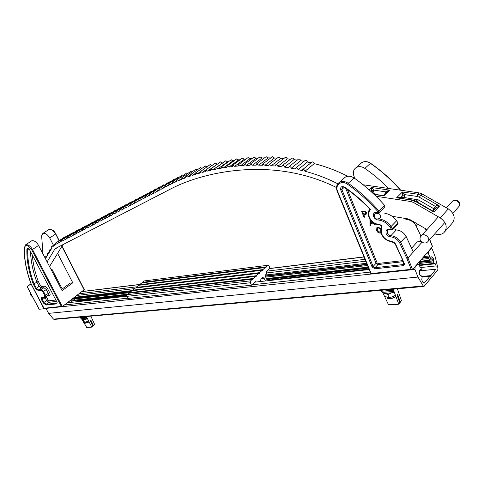 <?xml version="1.0" encoding="UTF-8"?>
<svg xmlns="http://www.w3.org/2000/svg" width="484" height="484" viewBox="0 0 484 484"><rect width="100%" height="100%" fill="white"/><g stroke="black" fill="none" stroke-linecap="round" stroke-linejoin="round"><path stroke-width="0.73" d="M421.927 277.084L429.986 276.291L424.492 282.862L424.038 283.176L422.623 281.96L421.776 279.8L422.072 277.447L421.491 275.965L420.124 275.577L419.459 273.883L419.67 270.508L420.796 269.267L421.782 270.223L422.072 268.953L421.401 267.216L420.802 266.92L420.281 267.446L418.95 264.821L417.74 264.216L415.084 267.265L414.951 269.431L417.946 277.06L423.24 285.971L423.99 286.443L437.724 270.102L437.941 268.348L435.213 256.829L432.357 249.369L431.45 248.582L428.667 251.662L428.546 253.767L429.393 255.969L428.903 258.498L430.022 260.604L430.294 258.141L431.244 257.034L431.649 256.762L433.059 257.984L433.7 259.642L433.422 261.929L433.979 263.387L435.291 263.792L436.108 265.916L435.927 269.195L430.397 276.297L429.986 276.291M45.95 308.362L48.594 313.366L53.518 319.125L54.269 319.41L423.851 286.455M48.594 313.366L417.946 277.06M67.343 302.79L126.754 296.25M254.832 282.148L369.165 269.564M417.117 264.282L417.74 264.216M419.809 267.023L420.802 266.92M421.697 276.497L430.548 275.626M72.062 299.245L129.591 292.675M265.698 277.132L367.507 265.51M421.413 259.351L428.903 258.498M73.169 298.41L130.632 291.791M265.28 276.291L367.126 264.567M422.417 258.202L428.969 257.446M77.15 295.415L134.649 288.597M266.533 272.964L365.753 261.209M426.023 254.064L428.546 253.767M79.394 293.721L136.911 286.794M266.817 271.155L364.984 259.333M428.044 251.74L428.667 251.662M25.21 245.092L25.561 244.862C27.921 244.275 30.232 245.818 32.489 249.49L38.569 245.424C36.33 241.77 34.025 240.245 31.66 240.838L31.303 241.074M38.569 245.424L62.073 290.666L72.775 282.801L70.12 283.164L61.468 289.505M51.292 269.915L52.03 269.394L62.194 288.972M72.775 282.801L57.62 253.344M53.476 245.279L49.713 237.965L55.575 234.044C53.391 230.444 51.11 228.962 48.727 229.585L48.364 229.827M42.961 253.87L41.636 235.702L42.846 233.463C45.218 232.852 47.511 234.353 49.713 237.965M52.03 269.394L51.098 269.546M62.315 306.578L61.341 306.426L31.756 249.829L32.489 249.49L62.315 306.578L84.301 289.662L62.031 246.126M32.337 255.243C32.991 263.623 34.963 272.347 38.254 281.41L33.293 284.156C28.75 271.784 26.614 260.18 26.886 249.333C27.413 247.983 28.387 248.274 29.802 250.198L57.076 302.3L56.846 303.855L46.022 305.047L43.179 302.857L41.672 300.013C41.007 298.561 41.122 297.702 42.011 297.442L44.57 297.134L44.782 295.579L42.755 291.737L41.037 290.418L38.478 290.757L35.628 288.573L33.293 284.156M31.756 249.829C28.169 244.958 25.719 244.232 24.4 247.651C24.146 259.019 26.42 271.167 31.23 284.102L31.109 284.048C26.269 271.052 23.976 258.825 24.23 247.372L24.23 247.354M62.025 306.668L44.201 308.55L44.02 308.26L61.341 306.426M392.512 229.7L397.896 224.092L398.108 223.051L396.608 220.789C393.54 216.584 389.608 214.091 384.822 213.311M379.256 212.464L384.75 207.019L384.732 205.525C375.53 195.034 365.329 185.862 354.119 177.997L348.22 183.285C359.509 191.24 369.794 200.521 379.081 211.109L379.105 212.615L377.98 212.797L378.161 211.895C368.935 201.368 358.717 192.148 347.5 184.229C341.619 179.776 334.644 184.912 337.596 191.343L371.149 273.569L411.146 269.328L406.863 258.456L399.633 242.847C397.509 239.284 394.502 237.281 390.618 236.845C388.531 236.579 387.025 235.46 386.099 233.488C385.506 229.761 387.164 228.472 391.072 229.622L392.445 228.539L392.373 229.846L391.042 229.979L391.072 229.622M373.987 223.13L375.257 224.661L374.422 224.788L373.079 223.1L370.726 223.463L370.811 225.338L369.988 225.465L370.079 219.3M363.829 214.763L364.785 217.141L364.01 217.268L361.675 211.466L363.69 211.133L364.525 211.048L366.43 212.464L366.194 214.176L363.829 214.763L365.172 214.545M381.053 232.913L380.412 233.1C378.645 233.185 377.381 232.308 376.637 230.469L377 227.577L378.028 227.165L380.854 228.533L380.134 228.823L378.258 227.843L377.568 228.109L377.417 230.348L380.073 232.441L380.823 232.078M432.139 246.035L432.406 246.737L412.513 269.564L411.146 269.328M422.012 242.242L413.294 251.989L406.118 236.404C403.819 232.544 400.564 230.39 396.348 229.936L393.577 228.593M343.997 178.275L345.219 177.198C347.911 175.65 350.882 175.916 354.119 177.997M400.468 190.206L400.371 190.073C391.399 179.867 381.422 170.967 370.441 163.362L364.845 168.378C373.333 174.276 381.265 180.986 388.652 188.506M403.668 218.175L406.36 219.44C410.535 219.845 413.747 221.95 415.998 225.75L420.953 236.071M364.845 168.378C361.645 166.345 358.704 166.109 356.018 167.664C353.387 169.678 352.709 172.528 353.992 176.224L354.923 178.566M370.526 209.427C368.62 211.52 368.251 214.152 369.413 217.322C371.452 221.618 374.707 223.989 379.196 224.449C381.295 224.951 382.172 226.131 381.822 227.994L381.192 230.898L381.84 234.093C383.818 238.297 387.031 240.687 391.483 241.268L393.831 242.097L395.567 243.99L404.237 263.302C404.624 264.627 404.188 265.432 402.936 265.704L374.961 268.789L372.069 266.914L340.76 189.964C340.325 186.866 341.631 185.923 344.675 187.126C353.955 193.594 362.576 201.029 370.526 209.427L369.843 208.985M371.125 273.938L371.149 273.569M421.056 241.377L417.293 241.867L411.696 248.074M364.767 217.098L364.01 217.268M364.071 217.207L361.754 211.454M366.34 214.049L365.232 214.485M365.626 213.559L365.729 212.555L364.742 211.677L362.782 211.95L363.557 214.097L365.529 213.644L365.668 212.615L364.682 211.738L362.722 212.01M370.804 225.29L369.988 225.465M370.048 225.405L369.915 219.331M375.215 224.618L374.422 224.788M374.483 224.727L373.079 223.1M373.14 223.039L370.726 223.463M370.569 220.002L370.69 222.761L372.577 222.471L371.948 221.545M372.577 222.471L371.391 220.982M381.047 232.883L380.412 233.1M380.472 233.04C378.7 233.125 377.441 232.247 376.691 230.408L376.637 230.469M376.691 230.408L376.842 227.716M380.835 228.502L380.134 228.823M380.194 228.763L378.258 227.843M378.319 227.782L377.496 228.17M39.016 308.895L39.21 309.264L43.947 308.768L31.073 283.963M43.947 308.768L44.25 308.544M27.231 286.703L39.21 309.264M30.891 284.096L27.146 286.546M418.829 262.316L419.525 264.113L418.926 264.808M45.472 258.716L45.133 257.306L45.339 256.95L46.301 257.337L47.668 255.062L47.39 253.537L48.358 253.918L49.743 251.619L49.465 250.077L50.439 250.464L51.842 248.141L51.564 246.58L52.544 246.967L55.212 244.517M153.482 192.898L151.274 194.441L153.64 193.201L153.386 192.112L153.718 191.628L155.225 192.372L159.157 189.619M149.55 194.961L147.366 196.486L149.707 195.258L149.447 194.175L149.78 193.703L151.274 194.441M145.666 197L143.506 198.507L145.817 197.297L145.557 196.22L145.884 195.748L147.366 196.486M141.824 199.015L139.688 200.503L141.969 199.305L142.03 197.768L143.506 198.507M138.025 201.011L135.907 202.481L138.17 201.296L138.224 199.771L139.688 200.503M134.262 202.984L132.174 204.436L134.413 203.262L134.461 201.749L135.907 202.481M130.547 204.932L128.484 206.365L130.692 205.21L130.74 203.703L132.174 204.436M126.875 206.862L124.83 208.277L127.02 207.134L127.056 205.639L128.484 206.365M123.238 208.767L121.218 210.165L123.384 209.034L123.414 207.551L124.83 208.277M119.645 210.655L117.648 212.034L119.784 210.915L119.814 209.445L121.218 210.165M116.087 212.518L114.109 213.886L116.227 212.778L116.251 211.314L117.648 212.034M112.572 214.364L110.618 215.713L112.712 214.618L112.73 213.166L114.109 213.886M109.094 216.191L107.158 217.522L109.227 216.439L109.245 214.999L110.618 215.713M105.651 217.994L103.733 219.312L105.784 218.242L105.796 216.814L107.158 217.522M102.245 219.778L100.351 221.085L102.378 220.026L102.384 218.605L103.733 219.312M98.875 221.551L97 222.84L99.008 221.787L99.008 220.377L100.351 221.085M95.542 223.299L93.684 224.57L95.669 223.535L95.669 222.132L97 222.84M92.244 225.03L90.405 226.288L92.371 225.26L92.365 223.868L93.684 224.57M88.977 226.742L87.162 227.988L89.104 226.972L89.092 225.586L90.405 226.288M85.747 228.436L83.95 229.67L85.868 228.66L85.856 227.286L87.162 227.988M82.546 230.112L80.767 231.334L82.673 230.336L82.655 228.974L83.95 229.67M79.382 231.769L77.621 232.979L79.503 231.993L79.485 230.638L80.767 231.334M76.248 233.415L74.506 234.607L76.369 233.633L76.345 232.284L77.621 232.979M73.151 235.042L71.42 236.222L73.272 235.254L73.241 233.917L74.506 234.607M70.077 236.652L68.371 237.819L70.198 236.864L70.168 235.533L71.42 236.222M67.04 238.243L65.346 239.398L67.161 238.455L67.119 237.13L68.371 237.819M64.033 239.822L62.357 240.965L64.148 240.028L64.106 238.715L65.346 239.398M61.057 241.383L59.393 242.514L61.172 241.589L61.123 240.282L62.357 240.965M58.104 242.932L56.465 244.051L58.219 243.131L58.171 241.837L59.393 242.514M54.045 245.315L55.297 244.656L55.249 243.373L56.465 244.051M155.225 192.372L159.399 190.188L159.139 189.087L159.484 188.603L161.009 189.347L164.058 187.211M161.009 189.347L164.257 187.647L164.003 186.534L164.354 186.044L165.891 186.794L168.196 185.172M165.891 186.794L168.359 185.499L168.111 184.38L168.462 183.884L170.017 184.64L172.546 183.382L172.31 182.28L172.667 181.778L174.258 182.565L176.86 181.379L176.648 180.296L177.005 179.788L178.626 180.605L181.306 179.479L181.107 178.421L181.476 177.906L183.121 178.753L185.874 177.695L185.693 176.648L186.062 176.134L187.738 177.005L190.569 176.007L190.393 174.984L190.775 174.464L192.475 175.365L195.379 174.434L195.221 173.423L192.475 175.365M200.249 171.753L197.333 173.829L200.309 172.963L200.551 171.445L202.312 172.401L205.355 171.602L205.621 170.102L207.412 171.088L210.528 170.35L210.806 168.868L212.627 169.884L215.816 169.225L216.112 167.754L217.963 168.807L221.218 168.214L221.539 166.768L223.414 167.845L226.748 167.337L227.081 165.909L228.993 167.022L232.393 166.593L232.743 165.189L234.686 166.333L238.158 165.994L238.527 164.614L240.5 165.794L244.045 165.546L244.432 164.197L246.435 165.413L250.053 165.268L250.458 163.943L252.491 165.201L256.181 165.159L256.599 163.87L258.662 165.165L262.425 165.238L262.854 163.985L264.954 165.328L268.783 165.522L269.231 164.306L271.361 165.697L275.263 166.024L275.293 165.389L276.249 164.723L277.211 165.123L277.883 166.284L281.845 166.756L282.311 165.631C283.376 165.346 284.108 165.843 284.507 167.119L288.531 167.742L289.008 166.665C290.116 166.381 290.854 166.895 291.235 168.214L295.319 169.001L295.803 167.978C296.946 167.688 297.702 168.226 298.053 169.588L302.185 170.556L302.669 169.594C303.867 169.297 304.63 169.854 304.956 171.263C316.1 174.161 327.063 178.336 337.838 183.793M392.167 216.294L407.631 218.822L410.299 219.803L426.888 229.507M434.747 233.863C438.389 235.061 441.462 234.661 443.955 232.653C447.851 227.631 446.611 222.707 440.24 217.885L413.536 202.487L410.819 201.519L376.02 196.268M445.123 231.322L451.923 223.523C455.807 218.514 454.603 213.644 448.311 208.913L421.909 193.842L419.223 192.898L363.133 184.767M176.66 180.877L174.258 182.565M181.095 178.862L178.626 180.605M185.662 176.956L183.121 178.753M190.369 175.141L187.738 177.005M212.204 165.389L202.312 172.401M217.618 163.973L207.412 171.088M223.118 162.697L212.627 169.884M228.714 161.553L227.674 161.753L217.963 168.807M234.413 160.555L233.119 160.767L223.414 167.845M240.209 159.702L238.679 159.914L228.993 167.022M246.114 159L244.353 159.194L234.686 166.333M252.122 158.462L250.149 158.619L240.5 165.794M258.244 158.093L256.06 158.201L246.435 165.413M264.476 157.905L262.092 157.953L252.491 165.201M270.816 157.905L268.239 157.881L258.662 165.165M277.259 158.111L274.495 157.996L264.954 165.328M283.818 158.54L280.871 158.322L271.361 165.697M290.467 159.206L287.357 158.867L277.883 166.284M297.218 160.125L293.939 159.647L284.507 167.119M304.061 161.323L300.624 160.688L291.235 168.214M310.976 162.812L307.401 162.007L298.053 169.588M347.724 176.267C336.779 170.713 325.623 166.496 314.249 163.622L304.956 171.263M172.364 182.988L170.017 184.64M49.55 266.557L62.95 244.626M47.123 261.886L54.607 249.448L55.799 248.316L171.1 188.754C203.897 171.548 273.569 156.205 336.531 187.55M195.221 173.423L195.603 172.903L197.333 173.829M64.505 237.087L65.152 237.093M67.445 235.533L68.099 235.545M70.416 233.966L71.075 233.978M73.411 232.387L74.082 232.393M76.442 230.789L77.119 230.795M79.497 229.174L80.187 229.18M82.582 227.547L83.284 227.553M85.704 225.895L86.412 225.901M88.856 224.237L89.576 224.237M92.039 222.555L92.771 222.561M95.257 220.855L95.995 220.861M98.506 219.143L99.256 219.149M101.791 217.407L102.547 217.413M105.107 215.658L105.875 215.664M108.458 213.892L109.239 213.892M111.846 212.101L112.639 212.107M115.271 210.298L116.069 210.298M118.731 208.471L119.542 208.471M122.228 206.626L123.051 206.626M125.761 204.756L126.596 204.762M129.331 202.875L130.184 202.875M132.943 200.969L133.808 200.969M136.597 199.039L137.468 199.045M140.287 197.091L141.177 197.097M144.014 195.125L144.922 195.125M147.789 193.134L148.709 193.134M151.607 191.119L152.539 191.119M155.461 189.081L156.411 189.081M159.363 187.024L160.325 187.024M163.314 184.942L164.506 185.094M169.085 181.893L170.193 181.96M173.962 179.322L174.978 179.322M178.076 177.15L179.195 177.204M182.286 175.039L183.557 175.19M186.624 173.03L188.034 173.29M191.089 171.136L192.62 171.505M195.681 169.346L197.321 169.83M200.382 167.658L202.131 168.269M205.21 166.079L207.049 166.817M210.153 164.602L212.052 165.431M215.211 163.235L217.147 164.088M220.383 161.983L222.35 162.866M225.677 160.845L227.674 161.753M231.086 159.835L233.119 160.767M236.609 158.946L238.679 159.914M242.254 158.201L244.353 159.194M248.014 157.596L250.149 158.619M253.894 157.143L256.06 158.201M259.89 156.858L262.092 157.953M266 156.749L268.239 157.881M272.226 156.828L274.495 157.996M278.566 157.106L280.871 158.322M285.016 157.609L286.322 157.475L287.357 158.867M291.568 158.341L291.767 158.183C292.826 157.893 293.546 158.383 293.939 159.647M298.217 159.333L298.422 159.169C299.523 158.873 300.255 159.381 300.624 160.688M304.962 160.591L305.168 160.428C306.312 160.131 307.056 160.658 307.401 162.007M311.781 162.152L311.992 161.983C313.184 161.68 313.934 162.225 314.249 163.622M400.897 198.24L402.5 195.76L402.422 191.997L404.89 194.659L403.801 198.676M432.593 210.933L417.111 201.895L418.418 199.898L433.991 208.84L435.237 206.323C435.854 205.621 437.288 205.518 439.551 206.015L436.132 207.775M433.331 210.8L433.96 212.095L432.363 210.806M410.819 201.519L412.477 199.971L396.577 197.811C398.392 197.169 399.427 197.254 399.693 198.059M386.486 192.565L385.736 191.858L386.353 191.259L389.717 190.158L387.793 191.295L383.8 195.167L383.8 195.899L382.517 195.494M383.812 195.155L382.832 195.536L373.89 194.199M371.295 191.779L371.524 187.52L373.86 190.115L373.037 192.82L375.935 194.507M387.121 191.948L386.353 191.259M70.398 302.458L75.117 298.894M77.228 300.171L77.978 301.623M78.045 301.617L78.166 301.223M30.226 292.524L30.952 295.5L32.543 296.88M269.788 280.502L269.292 279.51L266.799 279.371L265.135 275.989L265.232 275.13L266.599 273.871L266.164 271.754L270.012 268.221L268.953 265.825L267.682 265.299L265.952 266.878L142.55 282.311L144.317 280.908L267.682 265.299M265.238 267.525L262.975 269.582L139.525 284.719L141.83 282.886L265.238 267.525L265.407 267.906L266.121 267.259L265.952 266.878M262.255 270.235L259.612 272.643L136.113 287.435L138.799 285.3L262.255 270.235L262.431 270.623L263.145 269.969L262.975 269.582M258.886 273.303L256.217 275.735L132.67 290.17L135.375 288.016L258.886 273.303L259.061 273.69L259.787 273.03L259.612 272.643M255.485 276.4L253.162 278.518L129.573 292.632L131.932 290.763L255.485 276.4L255.661 276.787L256.393 276.122L256.217 275.735M127.002 294.683L128.829 293.231L252.424 279.189L250.615 280.835L250.391 282.759L126.741 296.359L127.002 294.683L250.615 280.835M260.586 281.507L260.894 279.123L262.848 277.471L264.089 278.27L265.426 280.98M252.424 279.189L252.6 279.577L253.338 278.905L253.162 278.518M255.909 282.033L255.51 281.525L251.498 285.203L250.391 282.759M258.547 281.742L257.99 281.803M142.514 282.801L142.55 282.311M251.498 285.203L127.788 298.465L126.741 296.359M129.512 293.153L129.573 292.632M132.616 290.684L132.67 290.17M136.065 287.938L136.113 287.435M139.483 285.215L139.525 284.719M129.742 292.971L253.338 278.905M132.834 290.509L256.393 276.122M136.276 287.768L259.787 273.03M139.688 285.052L263.145 269.969M142.713 282.644L266.121 267.259M90.847 316.149L94.676 324.546L93.436 325.538L90.829 320.075L90.236 320.541L92.843 326.01L91.803 327.13L87.162 318.091L86.025 317.304L80.175 317.819L81.397 318.593L86.775 327.474M87.162 318.091L81.397 318.593M81.215 317.008L80.175 317.819M87.066 316.488L86.025 317.304M397.431 288.809L401.417 300.697L400.274 302.034L397.576 294.302L397.025 294.931L399.736 302.675L398.786 304.206L393.988 291.386L392.869 290.231L381.35 291.247L382.65 292.372L388.531 304.787L398.671 304.17M393.988 291.386L382.65 292.372M382.324 290.158L381.35 291.247M393.831 289.129L392.869 290.231M83.327 316.82L84.67 316.699M82.927 318.944L82.897 319.615L85.39 319.319L87.32 318.405M83.581 321.503L84.621 322.392L86.745 321.951L88.566 320.916M82.528 319.476L83.569 320.36L84.621 322.392M83.569 320.36L85.39 319.319L87.513 318.877M88.639 321.061L84.682 322.386M84.198 322.193L84.9 323.167L89.05 321.884M384.387 293.588L393.934 292.536M385.548 296.456L387.454 297.412L389.027 297.539L392.234 296.904L395.101 295.428M385.948 293.703L387.859 294.653L389.027 297.539M387.859 294.653L390.727 293.177M392.234 296.904L388.712 297.575M387.025 297.854L387.859 298.543C390.249 299.003 392.905 298.307 395.839 296.474M386.601 289.777L389.245 289.541M68.746 302.639L69.272 301.338M419.265 271.373L420.693 270.332M82.213 291.604L139.755 284.538M269.606 268.596L364.035 256.998M430.579 248.83L431.202 248.752M53.518 319.125L423.24 285.971M45.962 308.387L414.951 269.431M64.439 304.981L127.649 298.18M251.928 284.816L370.2 272.093M414.455 267.331L415.084 267.265M420.058 267.392L420.421 267.356M420.148 269.951L421.322 269.83M420.318 269.757L421.255 269.655M420.348 275.904L420.723 275.868M420.209 275.741L420.892 275.674M423.3 282.977L424.492 282.862M419.979 270.852L435.927 269.195M421.497 267.471L436.108 265.916M419.229 265.534L435.291 263.792M419.029 265.02L433.979 263.387M77.791 301.26L126.82 295.839M269.776 280.024L368.959 269.056M419.283 263.49L433.422 261.929M77.452 300.594L126.941 295.077M266.859 279.468L368.572 268.118M418.902 262.503L433.482 260.876M77.392 300.485L126.959 294.95M266.781 279.328L368.512 267.967M418.835 262.346L433.64 260.688M430.385 260.017L433.7 259.642M430.197 258.311L433.059 257.984M73.223 300.322L127.607 294.199M266.412 278.578L368.167 267.126M419.689 261.324L429.568 260.217M73.574 298.102L131.043 291.465M265.135 275.983L366.981 264.222M422.786 257.778L429.332 257.022M74.687 297.267L132.834 290.497M265.293 275.075L366.6 263.278M423.79 256.623L429.393 255.969M84.246 290.073L61.885 246.368M59.036 240.802L55.636 233.851M31.23 284.102L44.02 308.26M45.593 297.158L48.206 295.252L48.225 293.268L46.216 289.432L43.917 287.684L41.364 288.028L39.083 286.292L36.336 288.252L38.617 289.995L41.176 289.656L43.469 291.41L45.496 295.252L45.478 297.243L44.57 297.134M38.254 281.41L40.487 285.651L41.636 286.528L41.364 288.028L38.617 289.995L38.478 290.757M40.487 285.651L39.083 286.292L36.79 281.942C32.942 271.403 30.861 261.36 30.546 251.819M28.435 248.861L27.709 249.345C27.425 260.102 29.536 271.615 34.031 283.89L36.336 288.252L35.628 288.573M29.748 250.095L28.024 248.746L27.709 249.345L26.886 249.333M57.154 302.96L57.076 302.3M56.513 301.423L48.872 302.294L46.161 304.291L56.979 303.087L56.846 303.855M46.337 296.613L47.989 299.911L49.138 300.794L48.872 302.294L46.597 300.546L43.881 302.536L46.161 304.291L46.022 305.047M47.989 299.911L46.597 300.546L45.097 297.708L42.38 299.693L43.881 302.536L43.179 302.857M42.41 297.714L42.38 299.693L41.672 300.013M46.494 297.073L45.097 297.708L44.958 297.406M41.636 286.528L44.195 286.177C45.454 286.195 46.597 287.06 47.626 288.791L49.634 292.626L44.782 295.579M47.626 288.791L42.755 291.737M44.195 286.177L43.917 287.684L41.176 289.656L41.037 290.418M49.634 292.626C50.427 294.375 50.288 295.409 49.205 295.724L47.226 295.966M49.138 300.794L55.781 300.026M24.4 247.651L25.561 244.862L31.66 240.838M57.003 302.161L29.802 250.198M42.011 297.442L44.988 297.406M48.291 295.192L49.205 295.724M384.732 205.525L378.161 211.895M391.447 229.21L390.08 227.202C386.904 222.9 382.886 220.492 378.028 219.972C376.001 219.694 374.531 218.587 373.624 216.644C372.934 213.208 374.35 211.786 377.883 212.379M378.028 219.972L378.095 219.155M391.024 229.967C389.469 229.307 388.398 229.295 387.799 229.93L387.321 233.306L388.948 235.079L390.842 235.714C395.077 236.186 398.362 238.37 400.679 242.26L407.951 257.966L412.513 269.564M390.618 236.845L390.842 235.714L396.348 229.936M391.998 241.613L391.483 241.268M379.196 224.449L379.571 224.903C381.065 225.568 381.676 226.361 381.41 227.286L381.483 227.171M347.403 189.462L377.084 262.848L378.046 263.465L402.785 260.622M377.944 212.785L375.378 212.966L374.537 214.255M396.608 220.789L391.072 226.512L392.445 228.539L397.969 222.797M378.924 218.907C383.842 219.639 387.89 222.18 391.072 226.512L390.08 227.202M406.118 236.404L400.679 242.26L399.633 242.847M413.294 251.989L407.951 257.966L406.863 258.456M338.135 183.436L339.278 182.444C341.976 180.895 344.959 181.179 348.22 183.285L347.5 184.229M407.038 218.726L406.36 219.44M417.571 224.056L415.998 225.75M426.047 230.438L425.212 228.527M432.406 246.737L429.671 239.592M400.661 190.23L400.474 189.946C391.52 179.758 381.555 170.864 370.587 163.277L370.441 163.362C367.265 161.353 364.337 161.13 361.657 162.684L360.441 163.761M356.018 167.664L361.657 162.684C364.44 161.063 367.416 161.257 370.587 163.277L370.569 163.447M403.898 263.586L403.009 264.585L403.789 264.161M403.202 261.681L377.962 264.554L375.046 267.694L403.009 264.585L402.936 265.704M378.046 263.465L377.962 264.554L376.044 263.314L373.116 266.448L375.046 267.694L374.961 268.789M344.293 187.272L341.837 189.48L373.116 266.448L372.069 266.914M377.084 262.848L376.044 263.314L345.618 188.185M344.675 187.126L344.59 187.459C343.434 186.848 342.69 186.751 342.357 187.151L341.837 189.48L340.76 189.964M403.874 262.981L404.237 263.302M402.162 258.644L402.525 258.958M395.265 243.791L395.567 243.99M381.822 227.994L381.41 227.286C380.484 229.356 380.491 231.594 381.422 234.014C383.516 238.497 386.958 241.062 391.762 241.704M31.018 283.818L27.098 286.576M452.879 213.383L459.153 206.208C461.101 202.947 455.269 198.537 452.522 201.175L452.014 201.731M420.983 236.029L421.467 235.502C424.25 232.852 430.361 237.59 428.419 240.905L427.759 241.752C424.438 245.146 418.327 241.05 420.451 236.9L438.377 216.808M378.615 213.383C380.297 214.569 380.89 215.961 380.4 217.564L379.752 218.387C375.989 219.845 374.186 218.599 374.338 214.666L375.324 213.311L378.615 213.383M374.931 213.698L375.324 213.311M413.536 202.487L415.163 200.902L432.629 210.957L433.452 210.679L436.411 207.467L436.151 207.751L435.237 206.323L419.295 197.188L417.275 196.474L417.916 194.241L420.608 195.185L439.551 206.015L433.96 212.095L414.873 201.108L412.162 200.146L396.577 197.811L402.422 191.997L417.916 194.241L419.223 192.898M440.24 217.885L448.311 208.913M419.295 197.188L421.909 193.842M363.726 185.251L364.035 184.967M369.092 189.801L371.524 187.52L389.717 190.158L383.8 195.899L374.15 194.453M54.607 249.448L57.675 247.348M416.482 201.665L417.026 201.979M404.672 195.869L402.5 195.76L400.141 198.125M417.275 196.474L404.89 194.659L402.609 195.161M401.744 198.367L401.774 197.363L403.94 197.472L418.418 199.898M373.678 191.301L371.537 191.192L371.101 191.603M384.647 194.344L385.736 191.858L373.86 190.115L371.627 190.599M372.045 192.469L373.037 192.82L372.843 193.213M432.89 210.957L433.991 208.84L434.65 209.378M416.452 201.64L417.075 199.42M412.58 199.989L415.193 200.921M264.089 278.27L261.505 278.566M255.721 281.609L255.377 281.646M91.603 327.009L86.473 327.39M93.436 325.538L92.65 325.599M398.586 304.031L388.531 304.787M400.274 302.034L399.53 302.089M400.365 302.179L399.578 302.24M71.142 300.54L70.743 300.237M70.858 300.147L71.19 300.401M82.365 291.489L139.906 284.417M269.757 268.457L363.986 256.877M430.718 248.673L431.45 248.582M419.731 270.435L421.709 270.229M420.16 275.662L421.038 275.577M419.186 265.432L434.36 263.78M72.763 300.673L127.135 294.575M266.587 278.935L368.33 267.525M419.271 261.814L429.949 260.616M42.846 233.463L48.727 229.585C51.727 229.077 54.069 230.499 55.757 233.857L59.236 240.663M44.038 308.489L31.109 284.054M369.764 209.082C368.082 211.417 367.828 214.146 369.002 217.249C371.155 221.841 374.658 224.388 379.504 224.903M345.219 177.198L339.278 182.444C336.549 184.579 335.86 187.532 337.215 191.301L370.986 274.029M425.418 228.648L426.15 230.323M432.436 246.441L429.768 239.483M403.795 264.143L402.083 258.849L395.174 243.984L391.828 241.71M344.59 187.459C353.641 193.769 362.068 201.011 369.855 209.173M412.18 269.685L371.022 274.029M39.071 309.173L27.092 286.613M446.472 207.86L452.522 201.175C455.722 197.962 461.53 201.895 459.395 205.821M428.255 241.189L444.869 222.434M459.28 206.051L458.959 206.529M302.669 169.594L311.992 161.983M295.803 167.978L305.168 160.428M289.008 166.665L298.422 159.169M282.311 165.631L291.767 158.183M275.717 164.85L285.209 157.451M269.231 164.306L278.76 156.955M262.854 163.985L272.419 156.677M256.599 163.87L266.188 156.604M250.458 163.943L260.071 156.719M244.432 164.197L254.076 157.01M238.527 164.614L248.195 157.463M232.743 165.189L242.43 158.068M227.081 165.909L236.785 158.825M221.539 166.768L231.255 159.708M216.112 167.754L225.84 160.724M210.806 168.868L220.547 161.868M205.621 170.102L215.368 163.12M200.551 171.445L210.31 164.493M195.603 172.903L205.361 165.97M190.775 174.464L200.533 167.555M186.062 176.134L195.826 169.243M181.476 177.906L191.234 171.033M177.005 179.788L186.763 172.933M172.667 181.778L182.426 174.942M168.462 183.884L178.209 177.059M164.354 186.044L174.095 179.231M159.484 188.603L169.212 181.802M55.249 243.373L64.578 237.039M58.171 241.837L67.518 235.484M61.123 240.282L70.489 233.917M64.106 238.715L73.483 232.332M67.119 237.13L76.514 230.735M70.168 235.533L79.576 229.12M73.241 233.917L82.667 227.492M76.345 232.284L85.783 225.84M79.485 230.638L88.941 224.177M82.655 228.974L92.123 222.495M85.856 227.286L95.342 220.801M89.092 225.586L98.591 219.083M92.365 223.868L101.876 217.346M95.669 222.132L105.197 215.598M99.008 220.377L108.549 213.825M102.384 218.605L111.937 212.04M105.796 216.814L115.361 210.231M109.245 214.999L118.828 208.404M112.73 213.166L122.325 206.553M116.251 211.314L125.858 204.69M119.814 209.445L129.434 202.802M123.414 207.551L133.046 200.896M127.056 205.639L136.7 198.966M130.74 203.703L140.396 197.018M134.461 201.749L144.129 195.046M138.224 199.771L147.904 193.055M142.03 197.768L151.722 191.041M145.884 195.748L155.582 189.002M149.78 193.703L159.484 186.939M153.718 191.628L163.435 184.858M51.564 246.58L55.079 244.19M49.465 250.077L51.516 248.679M47.39 253.537L49.435 252.134M45.339 256.95L47.378 255.552M77.712 300.116L77.876 300.431M91.766 327.13L86.69 327.511M93.606 325.665L92.71 325.732M398.755 304.206L388.761 304.956M400.443 302.216L399.596 302.282M89.123 322.035L85.19 323.209M395.858 296.523C394.702 297.799 392.349 298.531 388.797 298.719M70.876 300.134L71.239 300.413"/></g></svg>
